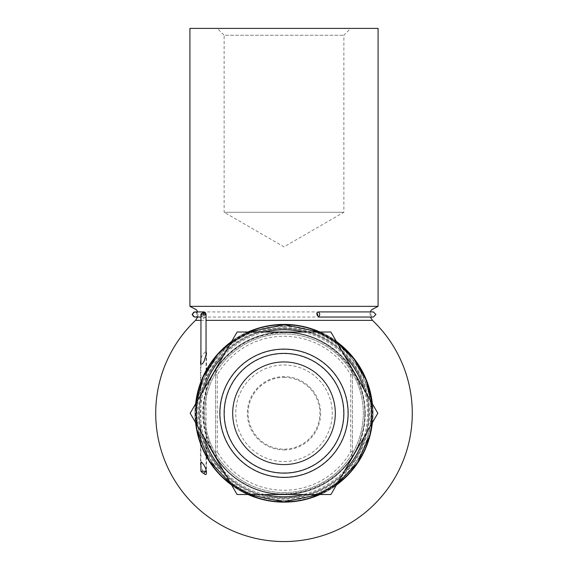 <?xml version="1.0" encoding="UTF-8"?>
<svg xmlns="http://www.w3.org/2000/svg" width="568" height="568" viewBox="0 0 568 568"><rect width="100%" height="100%" fill="white"/><g stroke="black" fill="none" stroke-linecap="round" stroke-linejoin="round"><path stroke-width="0.43" stroke-dasharray="2.84 2.13" d="M352.423 374.859L350.712 374.859A76.971 76.971 0 0 0 217.288 374.859L217.288 451.659L215.854 457.51A81.245 81.245 0 0 0 352.146 457.51A1.711 1.711 0 0 0 352.423 456.58L352.423 369.945A1.711 1.711 0 0 0 352.146 369.015L350.712 374.859L350.712 451.659L352.146 457.51A81.245 81.245 0 0 1 215.854 457.51A1.711 1.711 0 0 1 215.577 456.58A1.711 1.711 0 0 0 215.854 457.51A81.245 81.245 0 0 0 352.146 457.51A1.711 1.711 0 0 0 352.423 456.58L352.423 369.945A1.711 1.711 0 0 0 352.146 369.015A81.245 81.245 0 0 0 215.854 369.015A1.711 1.711 0 0 0 215.577 369.945L215.577 456.58L215.577 369.945A1.711 1.711 0 0 1 215.854 369.015L217.288 374.859L215.577 374.859M352.146 369.015A81.245 81.245 0 0 0 215.854 369.015A81.245 81.245 0 0 1 352.146 369.015M284 473.13A59.867 59.867 0 0 0 335.844 383.329A59.867 59.867 0 0 0 232.156 383.329A59.867 59.867 0 0 0 284 473.13A59.867 59.867 0 0 1 232.156 383.329A59.867 59.867 0 0 1 335.844 383.329A59.867 59.867 0 0 1 284 473.13A59.867 59.867 0 0 0 343.867 413.263A59.867 59.867 0 0 0 284 353.395A59.867 59.867 0 0 0 224.133 413.263A59.867 59.867 0 0 0 284 473.13A59.867 59.867 0 0 0 335.844 383.329A59.867 59.867 0 0 0 232.156 383.329A59.867 59.867 0 0 0 284 473.13M284 461.543A48.287 48.287 0 0 0 325.812 389.123A48.287 48.287 0 0 0 242.188 389.123A48.287 48.287 0 0 0 284 461.543M284 449.913A36.65 36.65 0 0 0 320.65 413.263A36.65 36.65 0 0 0 284 376.612A36.65 36.65 0 0 0 247.35 413.263A36.65 36.65 0 0 0 284 449.913M352.423 451.659L350.712 451.659A76.971 76.971 0 0 1 217.288 451.659L215.577 451.659M284 324.186A89.077 89.077 0 0 1 361.141 457.801A89.077 89.077 0 0 1 206.858 457.801A89.077 89.077 0 0 1 284 324.186M217.288 28.4L350.712 28.4L217.288 28.4L224.133 35.244L343.867 35.244L224.133 35.244L224.133 212.276L343.867 212.276L224.133 212.276L284 246.846L343.867 212.276L343.867 35.244L350.712 28.4M378.075 28.4L189.925 28.4M378.075 306.358L189.925 306.358M372.473 320.366A128.29 128.29 0 0 0 372.466 320.359L195.527 320.366A128.29 128.29 0 0 0 195.527 320.366M200.909 320.366L206.042 320.366M205.531 351.826C202.18 354.538 200.497 358.017 200.483 362.27M200.483 464.255L203.387 472.966M284 326.046A87.216 87.216 0 0 0 208.463 456.871A87.216 87.216 0 0 0 359.537 456.871A87.216 87.216 0 0 0 284 326.046M284 327.608A85.654 85.654 0 0 1 358.181 456.09A85.654 85.654 0 0 1 209.819 456.09A85.654 85.654 0 0 1 284 327.608M364.798 413.263A80.798 80.798 0 0 1 243.601 483.233A80.798 80.798 0 0 1 243.601 343.292A80.798 80.798 0 0 1 364.798 413.263M368.802 413.263A84.802 84.802 0 0 0 284 328.46A84.802 84.802 0 0 0 199.198 413.263A84.802 84.802 0 0 0 284 498.058A84.802 84.802 0 0 0 368.802 413.263A84.802 84.802 0 0 1 241.599 486.698A84.802 84.802 0 0 1 241.599 339.82A84.802 84.802 0 0 1 368.802 413.263A84.802 84.802 0 0 1 241.599 486.698A84.802 84.802 0 0 1 241.599 339.82A84.802 84.802 0 0 1 368.802 413.263A84.802 84.802 0 0 1 241.599 486.698A84.802 84.802 0 0 1 241.599 339.82A84.802 84.802 0 0 1 368.802 413.263M206.468 378.913C203.798 384.941 201.803 391.487 200.483 398.566C201.803 391.494 203.798 384.941 206.468 378.913L206.468 353.552M206.468 447.612C203.798 441.584 201.803 435.031 200.483 427.96C201.803 435.031 203.798 441.584 206.468 447.612L206.468 472.966M373.077 413.263A89.077 89.077 0 0 1 239.462 490.404A89.077 89.077 0 0 1 239.462 336.121A89.077 89.077 0 0 1 373.077 413.263A89.077 89.077 0 0 1 239.462 490.404A89.077 89.077 0 0 1 239.462 336.121A89.077 89.077 0 0 1 373.077 413.263M237.09 332.01L190.181 413.263L230.395 482.921L237.09 494.508L330.91 494.508L377.819 413.263L337.605 343.604L330.91 332.01L237.09 332.01M284 477.404A64.141 64.141 0 0 0 339.55 381.192A64.141 64.141 0 0 0 228.45 381.192A64.141 64.141 0 0 0 284 477.404M230.395 343.604A87.891 87.891 0 0 1 250.481 332.01M317.519 332.01A87.891 87.891 0 0 1 337.605 343.604M371.124 401.668A87.891 87.891 0 0 1 371.124 424.857M337.605 482.921A87.891 87.891 0 0 1 317.519 494.508M250.481 494.508A87.891 87.891 0 0 1 230.395 482.921M196.876 424.857A87.891 87.891 0 0 1 196.876 401.668M200.93 314.48C199.68 319.557 206.589 319.557 206.028 314.48L206.042 314.409A1.711 1.214 1.6 0 0 206.028 314.26L202.996 317.043L200.909 315.325M205.957 313.905L206.028 314.26A1.711 1.186 -11.2 0 0 206.028 314.218M318.833 317.043C317.562 315.339 317.562 313.628 318.825 311.917M284 497.852A84.589 84.589 0 0 0 357.258 370.968A84.589 84.589 0 0 0 210.742 370.968A84.589 84.589 0 0 0 284 497.852M284 492.57A79.307 79.307 0 0 0 352.685 373.609A79.307 79.307 0 0 0 215.315 373.609A79.307 79.307 0 0 0 284 492.57A79.307 79.307 0 0 0 352.685 373.609A79.307 79.307 0 0 0 215.315 373.609A79.307 79.307 0 0 0 284 492.57M284 472.867A59.605 59.605 0 0 0 335.617 383.457A59.605 59.605 0 0 0 232.383 383.457A59.605 59.605 0 0 0 284 472.867M284 377.379A35.876 35.876 0 0 1 315.07 431.204A35.876 35.876 0 0 1 252.93 431.204A35.876 35.876 0 0 1 284 377.379M215.854 457.51A1.711 1.711 0 0 1 215.577 456.58M352.423 456.58A1.711 1.711 0 0 1 352.146 457.51M206.042 471.255L200.909 471.255M195.2 317.043A2.563 2.549 90 0 0 197.749 314.48A2.563 2.549 90 0 0 195.2 311.917L194.625 311.917L196.855 313.216C196.997 316.064 196.251 317.342 194.625 317.043L370.371 317.043L369.953 314.289L370.371 311.917M284 326.373A86.89 86.89 0 0 1 359.253 456.707A86.89 86.89 0 0 1 208.747 456.707A86.89 86.89 0 0 1 284 326.373M284 477.141A63.879 63.879 0 0 1 228.677 381.32A63.879 63.879 0 0 1 339.323 381.32A63.879 63.879 0 0 1 284 477.141M319.273 494.508A88.572 88.572 0 0 0 336.725 484.433M371.997 423.337A88.572 88.572 0 0 0 371.997 403.188M336.725 342.092A88.572 88.572 0 0 0 319.273 332.01M248.727 332.01A88.572 88.572 0 0 0 231.275 342.092M196.003 403.188A88.572 88.572 0 0 0 196.003 423.337M231.275 484.433A88.572 88.572 0 0 0 248.727 494.508M264.652 494.508A83.517 83.517 0 0 1 223.309 470.638M203.962 437.133A83.517 83.517 0 0 1 203.962 389.392M223.309 355.88A83.517 83.517 0 0 1 264.652 332.01M303.347 332.01A83.517 83.517 0 0 1 344.691 355.88M364.038 389.392A83.517 83.517 0 0 1 364.038 437.133M344.691 470.638A83.517 83.517 0 0 1 303.347 494.508M365.245 413.263A81.245 81.245 0 0 0 284 332.01A81.245 81.245 0 0 0 202.755 413.263A81.245 81.245 0 0 0 284 494.508A81.245 81.245 0 0 0 365.245 413.263M284 332.741C334.659 330.931 376.343 384.671 361.993 433.285C351.145 482.8 288.729 509.815 245.206 483.822C199.943 461.003 189.307 393.83 225.304 358.138C241.364 341.588 260.932 333.118 284 332.741M197.629 317.043L198.047 314.289L197.629 311.917L373.375 311.917C368.121 314.494 372.572 317.789 373.375 317.043M200.483 427.96L200.483 464.12M200.483 362.412L200.483 398.566M206.042 470.169L206.042 356.356M200.909 462.387L200.909 364.131M200.909 314.942C200.256 315.204 200.951 315.907 202.996 317.043L200.909 317.043M319.337 332.01L336.696 342.035M372.033 403.245L372.033 423.281M336.696 484.49L319.337 494.508M248.663 494.508L243.779 492.207L231.304 484.49M195.967 423.281L195.967 403.245M231.304 342.035L248.663 332.01"/><path stroke-width="0.85" d="M284 464.574A51.312 51.312 0 0 0 328.439 387.603A51.312 51.312 0 0 0 239.561 387.603A51.312 51.312 0 0 0 284 464.574M284 473.13A59.867 59.867 0 0 0 335.844 383.329A59.867 59.867 0 0 0 232.156 383.329A59.867 59.867 0 0 0 284 473.13M284 28.4L378.075 28.4L378.075 306.358L189.925 306.358L189.925 28.4L284 28.4M206.042 320.366L372.473 320.366L370.371 317.043L373.375 317.043L375.938 314.48L373.375 311.917L318.833 311.917L319.812 314.48L318.833 317.043L373.375 317.043M197.629 317.043L195.527 320.366L200.909 320.366M200.483 362.412L200.483 362.27C200.944 364.954 202.109 364.72 203.969 361.567L206.475 353.552L206.269 352.33M203.387 472.966C205.197 475.118 206.219 475.118 206.475 472.966C206.283 468.799 204.608 465.192 201.441 462.153L200.483 464.12M284 349.121A64.141 64.141 0 0 1 339.55 445.333A64.141 64.141 0 0 1 228.45 445.333A64.141 64.141 0 0 1 284 349.121M196.876 401.668L230.395 343.604A87.891 87.891 0 0 1 250.481 332.01L317.519 332.01A87.891 87.891 0 0 1 337.605 343.604L371.124 401.668A87.891 87.891 0 0 1 371.124 424.857L337.605 482.921A87.891 87.891 0 0 1 317.519 494.508L250.481 494.508A87.891 87.891 0 0 1 230.395 482.921L196.876 424.857A87.891 87.891 0 0 1 196.876 401.668L190.181 413.263L196.876 424.857M250.481 494.508L237.09 494.508L230.395 482.921M337.605 482.921L330.91 494.508L317.519 494.508M371.124 401.668L377.819 413.263L371.124 424.857M317.519 332.01L330.91 332.01L337.605 343.604M230.395 343.604L237.09 332.01L250.481 332.01M206.042 356.356L206.042 314.431L203.77 315.19L200.965 314.409L200.909 364.131M204.331 472.966L202.62 472.966L204.331 472.966L206.042 471.255L206.042 470.169M200.909 315.325L200.944 314.26L203.394 311.917L206.028 314.26M317.562 314.48C316.866 311.584 316.866 317.377 317.562 314.48M203.536 312.414L202.776 313.195A1.711 1.186 168.8 0 0 200.965 314.409A1.711 1.186 11.2 0 1 200.944 314.26A1.711 1.214 -1.6 0 1 202.776 313.195L203.713 313.976L204.466 313.195L203.394 311.917C204.672 311.875 205.545 312.592 206.006 314.076A1.711 1.711 0 0 1 206.042 314.36L206.042 314.431A1.711 1.214 178.4 0 0 206.042 314.36A1.711 1.214 178.4 0 0 204.466 313.195A1.711 1.186 -11.2 0 1 206.006 314.076L206.006 314.076A1.711 1.186 -11.2 0 1 206.028 314.218M200.909 462.387L200.909 471.255L206.042 471.255M192.651 314.48A2.563 2.549 90 0 0 195.2 317.043L194.625 317.043L192.062 314.48L194.625 311.917L195.2 311.917A2.563 2.549 90 0 0 192.651 314.48M203.77 315.19L203.713 313.976M248.727 494.508A88.572 88.572 0 0 0 319.273 494.508M336.725 484.433A88.572 88.572 0 0 0 371.997 423.337M371.997 403.188A88.572 88.572 0 0 0 336.725 342.092M319.273 332.01A88.572 88.572 0 0 0 248.727 332.01M231.275 342.092A88.572 88.572 0 0 0 196.003 403.188M196.003 423.337A88.572 88.572 0 0 0 231.275 484.433M303.347 494.508A83.517 83.517 0 0 1 264.652 494.508M223.309 470.638A83.517 83.517 0 0 1 203.962 437.133M203.962 389.392A83.517 83.517 0 0 1 223.309 355.88M264.652 332.01A83.517 83.517 0 0 1 303.347 332.01M344.691 355.88A83.517 83.517 0 0 1 364.038 389.392M364.038 437.133A83.517 83.517 0 0 1 344.691 470.638M370.371 311.917L371.401 309.851L378.075 306.358M203.394 311.917L195.2 311.917L197.629 311.917L196.599 309.851L189.925 306.358M195.527 320.366A128.29 128.29 0 0 0 284 541.553A128.29 128.29 0 0 0 372.473 320.366M200.909 317.043L195.2 317.043M200.909 471.255L202.62 472.966M318.833 317.043C316.191 314.139 316.191 312.428 318.825 311.917M248.663 332.01L284 324.662L319.337 332.01M336.696 342.035L354.006 358.955L366.062 379.864L372.033 403.245M372.033 423.281L369.818 435.294L357.492 462.75L336.696 484.49M319.337 494.508L283.915 501.863L248.663 494.508M231.304 484.49L208.989 460.414L196.968 429.862L195.967 423.281M195.967 403.245L203.024 377.301L217.537 354.666L231.304 342.035"/></g></svg>
